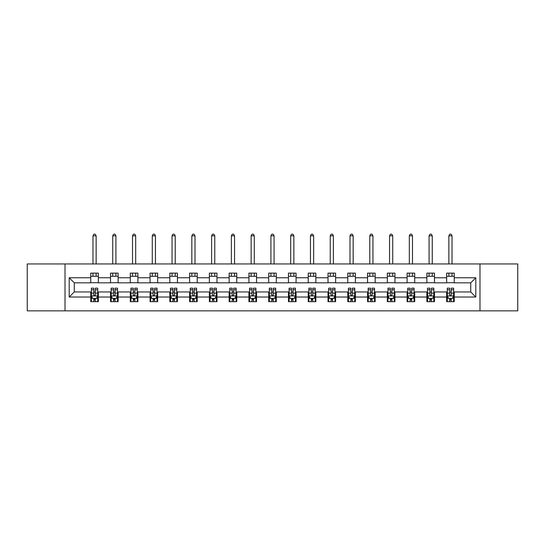 <?xml version="1.0" encoding="UTF-8"?>
<svg xmlns="http://www.w3.org/2000/svg" width="545" height="545" viewBox="0 0 545 545"><rect width="100%" height="100%" fill="white"/><g stroke="black" fill="none" stroke-linecap="round" stroke-linejoin="round"><path stroke-width="0.82" d="M479.981 310.841L517.75 310.841L517.75 263.944L479.981 263.944L479.981 310.841L65.019 310.841L65.019 263.944L27.25 263.944L27.25 310.841L65.019 310.841M479.981 263.944L65.019 263.944M454.251 277.759L454.251 273.134L446.648 273.134L446.648 277.759L434.481 277.759L434.481 273.134L426.871 273.134L426.871 277.759L414.704 277.759L414.704 273.134L407.101 273.134L407.101 277.759L394.934 277.759L394.934 273.134L387.331 273.134L387.331 277.759L375.164 277.759L375.164 273.134L367.555 273.134L367.555 277.759L355.388 277.759L355.388 273.134L347.785 273.134L347.785 277.759L335.618 277.759L335.618 273.134L328.015 273.134L328.015 277.759L315.848 277.759L315.848 273.134L308.245 273.134L308.245 277.759L296.071 277.759L296.071 273.134L288.469 273.134L288.469 277.759L276.301 277.759L276.301 273.134L268.699 273.134L268.699 277.759L256.531 277.759L256.531 273.134L248.929 273.134L248.929 277.759L236.755 277.759L236.755 273.134L229.152 273.134L229.152 277.759L216.985 277.759L216.985 273.134L209.382 273.134L209.382 277.759L197.215 277.759L197.215 273.134L189.612 273.134L189.612 277.759L177.445 277.759L177.445 273.134L169.836 273.134L169.836 277.759L157.668 277.759L157.668 273.134L150.066 273.134L150.066 277.759L137.899 277.759L137.899 273.134L130.296 273.134L130.296 277.759L118.129 277.759L118.129 273.134L110.519 273.134L110.519 277.759L98.352 277.759L98.352 273.134L90.749 273.134L90.749 277.759L69.201 277.759L69.201 297.025L74.27 291.957L90.749 291.957L90.749 301.651L98.352 301.651L98.352 291.957L110.519 291.957L110.519 301.651L118.129 301.651L118.129 291.957L130.296 291.957L130.296 301.651L137.899 301.651L137.899 291.957L150.066 291.957L150.066 301.651L157.668 301.651L157.668 291.957L169.836 291.957L169.836 301.651L177.445 301.651L177.445 291.957L189.612 291.957L189.612 301.651L197.215 301.651L197.215 291.957L209.382 291.957L209.382 301.651L216.985 301.651L216.985 291.957L229.152 291.957L229.152 301.651L236.755 301.651L236.755 291.957L248.929 291.957L248.929 301.651L256.531 301.651L256.531 291.957L268.699 291.957L268.699 301.651L276.301 301.651L276.301 291.957L288.469 291.957L288.469 301.651L296.071 301.651L296.071 291.957L308.245 291.957L308.245 301.651L315.848 301.651L315.848 291.957L328.015 291.957L328.015 301.651L335.618 301.651L335.618 291.957L347.785 291.957L347.785 301.651L355.388 301.651L355.388 291.957L367.555 291.957L367.555 301.651L375.164 301.651L375.164 291.957L387.331 291.957L387.331 301.651L394.934 301.651L394.934 291.957L407.101 291.957L407.101 301.651L414.704 301.651L414.704 291.957L426.871 291.957L426.871 301.651L434.481 301.651L434.481 291.957L446.648 291.957L446.648 301.651L454.251 301.651L454.251 291.957L470.73 291.957L470.73 282.828L454.251 282.828L454.251 277.759L475.799 277.759L475.799 297.025L454.251 297.025M446.648 297.025L434.481 297.025M426.871 297.025L414.704 297.025M407.101 297.025L394.934 297.025M387.331 297.025L375.164 297.025M367.555 297.025L355.388 297.025M347.785 297.025L335.618 297.025M328.015 297.025L315.848 297.025M308.245 297.025L296.071 297.025M288.469 297.025L276.301 297.025M268.699 297.025L256.531 297.025M248.929 297.025L236.755 297.025M229.152 297.025L216.985 297.025M209.382 297.025L197.215 297.025M189.612 297.025L177.445 297.025M169.836 297.025L157.668 297.025M150.066 297.025L137.899 297.025M130.296 297.025L118.129 297.025M110.519 297.025L98.352 297.025M90.749 297.025L69.201 297.025M446.648 277.759L446.648 282.828L434.481 282.828L434.481 277.759M426.871 277.759L426.871 282.828L414.704 282.828L414.704 277.759M407.101 277.759L407.101 282.828L394.934 282.828L394.934 277.759M387.331 277.759L387.331 282.828L375.164 282.828L375.164 277.759M367.555 277.759L367.555 282.828L355.388 282.828L355.388 277.759M347.785 277.759L347.785 282.828L335.618 282.828L335.618 277.759M328.015 277.759L328.015 282.828L315.848 282.828L315.848 277.759M308.245 277.759L308.245 282.828L296.071 282.828L296.071 277.759M288.469 277.759L288.469 282.828L276.301 282.828L276.301 277.759M268.699 277.759L268.699 282.828L256.531 282.828L256.531 277.759M248.929 277.759L248.929 282.828L236.755 282.828L236.755 277.759M229.152 277.759L229.152 282.828L216.985 282.828L216.985 277.759M209.382 277.759L209.382 282.828L197.215 282.828L197.215 277.759M189.612 277.759L189.612 282.828L177.445 282.828L177.445 277.759M169.836 277.759L169.836 282.828L157.668 282.828L157.668 277.759M150.066 277.759L150.066 282.828L137.899 282.828L137.899 277.759M130.296 277.759L130.296 282.828L118.129 282.828L118.129 277.759M110.519 277.759L110.519 282.828L98.352 282.828L98.352 277.759M90.749 277.759L90.749 282.828L74.27 282.828L69.201 277.759M74.27 282.828L74.27 291.957M475.799 297.025L470.73 291.957M470.73 282.828L475.799 277.759M90.749 276.301L98.352 276.301M90.749 282.705L98.352 282.705M90.749 292.079L91.383 292.079M93.788 292.079L95.314 292.079M97.719 292.079L98.352 292.079M90.749 298.483L91.383 298.483M93.788 298.483L95.314 298.483M97.719 298.483L98.352 298.483M110.519 292.079L111.153 292.079M113.564 292.079L115.084 292.079M117.495 292.079L118.129 292.079M110.519 298.483L111.153 298.483M113.564 298.483L115.084 298.483M117.495 298.483L118.129 298.483M110.519 276.301L118.129 276.301M110.519 282.705L118.129 282.705M130.296 292.079L130.929 292.079M133.334 292.079L134.853 292.079M137.265 292.079L137.899 292.079M130.296 298.483L130.929 298.483M133.334 298.483L134.853 298.483M137.265 298.483L137.899 298.483M130.296 276.301L137.899 276.301M130.296 282.705L137.899 282.705M150.066 292.079L150.699 292.079M153.104 292.079L154.63 292.079M157.035 292.079L157.668 292.079M150.066 298.483L150.699 298.483M153.104 298.483L154.63 298.483M157.035 298.483L157.668 298.483M150.066 276.301L157.668 276.301M150.066 282.705L157.668 282.705M169.836 292.079L170.469 292.079M172.881 292.079L174.4 292.079M176.805 292.079L177.445 292.079M169.836 298.483L170.469 298.483M172.881 298.483L174.4 298.483M176.805 298.483L177.445 298.483M169.836 276.301L177.445 276.301M169.836 282.705L177.445 282.705M189.612 292.079L190.246 292.079M192.651 292.079L194.17 292.079M196.582 292.079L197.215 292.079M189.612 298.483L190.246 298.483M192.651 298.483L194.17 298.483M196.582 298.483L197.215 298.483M189.612 276.301L197.215 276.301M189.612 282.705L197.215 282.705M209.382 292.079L210.016 292.079M212.421 292.079L213.947 292.079M216.351 292.079L216.985 292.079M209.382 298.483L210.016 298.483M212.421 298.483L213.947 298.483M216.351 298.483L216.985 298.483M209.382 276.301L216.985 276.301M209.382 282.705L216.985 282.705M229.152 292.079L229.786 292.079M232.197 292.079L233.716 292.079M236.121 292.079L236.755 292.079M229.152 298.483L229.786 298.483M232.197 298.483L233.716 298.483M236.121 298.483L236.755 298.483M229.152 276.301L236.755 276.301M229.152 282.705L236.755 282.705M248.929 292.079L249.562 292.079M251.967 292.079L253.486 292.079M255.898 292.079L256.531 292.079M248.929 298.483L249.562 298.483M251.967 298.483L253.486 298.483M255.898 298.483L256.531 298.483M248.929 276.301L256.531 276.301M248.929 282.705L256.531 282.705M268.699 292.079L269.332 292.079M271.737 292.079L273.263 292.079M275.668 292.079L276.301 292.079M268.699 298.483L269.332 298.483M271.737 298.483L273.263 298.483M275.668 298.483L276.301 298.483M268.699 276.301L276.301 276.301M268.699 282.705L276.301 282.705M288.469 292.079L289.102 292.079M291.514 292.079L293.033 292.079M295.438 292.079L296.071 292.079M288.469 298.483L289.102 298.483M291.514 298.483L293.033 298.483M295.438 298.483L296.071 298.483M288.469 276.301L296.071 276.301M288.469 282.705L296.071 282.705M308.245 292.079L308.879 292.079M311.284 292.079L312.803 292.079M315.214 292.079L315.848 292.079M308.245 298.483L308.879 298.483M311.284 298.483L312.803 298.483M315.214 298.483L315.848 298.483M308.245 276.301L315.848 276.301M308.245 282.705L315.848 282.705M328.015 292.079L328.649 292.079M331.053 292.079L332.579 292.079M334.984 292.079L335.618 292.079M328.015 298.483L328.649 298.483M331.053 298.483L332.579 298.483M334.984 298.483L335.618 298.483M328.015 276.301L335.618 276.301M328.015 282.705L335.618 282.705M347.785 292.079L348.418 292.079M350.83 292.079L352.349 292.079M354.754 292.079L355.388 292.079M347.785 298.483L348.418 298.483M350.83 298.483L352.349 298.483M354.754 298.483L355.388 298.483M347.785 276.301L355.388 276.301M347.785 282.705L355.388 282.705M367.555 292.079L368.195 292.079M370.6 292.079L372.119 292.079M374.531 292.079L375.164 292.079M367.555 298.483L368.195 298.483M370.6 298.483L372.119 298.483M374.531 298.483L375.164 298.483M367.555 276.301L375.164 276.301M367.555 282.705L375.164 282.705M387.331 292.079L387.965 292.079M390.37 292.079L391.896 292.079M394.301 292.079L394.934 292.079M387.331 298.483L387.965 298.483M390.37 298.483L391.896 298.483M394.301 298.483L394.934 298.483M387.331 276.301L394.934 276.301M387.331 282.705L394.934 282.705M407.101 292.079L407.735 292.079M410.147 292.079L411.666 292.079M414.071 292.079L414.704 292.079M407.101 298.483L407.735 298.483M410.147 298.483L411.666 298.483M414.071 298.483L414.704 298.483M407.101 276.301L414.704 276.301M407.101 282.705L414.704 282.705M426.871 292.079L427.505 292.079M429.916 292.079L431.436 292.079M433.847 292.079L434.481 292.079M426.871 298.483L427.505 298.483M429.916 298.483L431.436 298.483M433.847 298.483L434.481 298.483M426.871 276.301L434.481 276.301M426.871 282.705L434.481 282.705M446.648 292.079L447.281 292.079M449.686 292.079L451.212 292.079M453.617 292.079L454.251 292.079M446.648 298.483L447.281 298.483M449.686 298.483L451.212 298.483M453.617 298.483L454.251 298.483M446.648 276.301L454.251 276.301M446.648 282.705L454.251 282.705M93.788 300.002L95.314 300.002M91.383 289.742L93.788 289.742L93.788 288.155L91.383 288.155L91.383 295.887L92.65 298.422L96.451 298.422L97.719 295.887L97.719 288.155L95.314 288.155L95.314 289.742L97.719 289.742M97.719 295.887L97.719 301.651M91.383 295.887L91.383 301.651M95.314 298.422L95.314 301.651M93.788 301.651L93.788 298.422M93.788 289.742L93.788 294.934C94.299 295.908 94.803 295.908 95.314 294.934L95.314 289.742M96.138 276.301L96.138 273.134M96.138 263.944L96.138 235.808L92.97 235.808L92.97 263.944M92.97 276.301L92.97 273.134M92.97 235.808L93.917 234.159L95.184 234.159L96.138 235.808M113.564 300.002L115.084 300.002M111.153 289.742L113.564 289.742L113.564 288.155L111.153 288.155L111.153 295.887L112.42 298.422L116.221 298.422L117.495 295.887L117.495 288.155L115.084 288.155L115.084 289.742L117.495 289.742M117.495 295.887L117.495 301.651M111.153 295.887L111.153 301.651M115.084 298.422L115.084 301.651M113.564 301.651L113.564 298.422M113.564 289.742L113.564 294.934C114.069 295.908 114.579 295.908 115.084 294.934L115.084 289.742M115.908 276.301L115.908 273.134M115.908 263.944L115.908 235.808L112.74 235.808L112.74 263.944M112.74 276.301L112.74 273.134M112.74 235.808L113.687 234.159L114.954 234.159L115.908 235.808M133.334 300.002L134.853 300.002M130.929 289.742L133.334 289.742L133.334 288.155L130.929 288.155L130.929 295.887L132.197 298.422L135.998 298.422L137.265 295.887L137.265 288.155L134.853 288.155L134.853 289.742L137.265 289.742M137.265 295.887L137.265 301.651M130.929 295.887L130.929 301.651M134.853 298.422L134.853 301.651M133.334 301.651L133.334 298.422M133.334 289.742L133.334 294.934C133.838 295.908 134.349 295.908 134.853 294.934L134.853 289.742M135.678 276.301L135.678 273.134M135.678 263.944L135.678 235.808L132.51 235.808L132.51 263.944M132.51 276.301L132.51 273.134M132.51 235.808L133.464 234.159L134.731 234.159L135.678 235.808M153.104 300.002L154.63 300.002M150.699 289.742L153.104 289.742L153.104 288.155L150.699 288.155L150.699 295.887L151.966 298.422L155.768 298.422L157.035 295.887L157.035 288.155L154.63 288.155L154.63 289.742L157.035 289.742M157.035 295.887L157.035 301.651M150.699 295.887L150.699 301.651M154.63 298.422L154.63 301.651M153.104 301.651L153.104 298.422M153.104 289.742L153.104 294.934C153.615 295.908 154.119 295.908 154.63 294.934L154.63 289.742M155.454 276.301L155.454 273.134M155.454 263.944L155.454 235.808L152.28 235.808L152.28 263.944M152.28 276.301L152.28 273.134M152.28 235.808L153.234 234.159L154.501 234.159L155.454 235.808M172.881 300.002L174.4 300.002M170.469 289.742L172.881 289.742L172.881 288.155L170.469 288.155L170.469 295.887L171.736 298.422L175.538 298.422L176.805 295.887L176.805 288.155L174.4 288.155L174.4 289.742L176.805 289.742M176.805 295.887L176.805 301.651M170.469 295.887L170.469 301.651M174.4 298.422L174.4 301.651M172.881 301.651L172.881 298.422M172.881 289.742L172.881 294.934C173.385 295.908 173.889 295.908 174.4 294.934L174.4 289.742M175.224 276.301L175.224 273.134M175.224 263.944L175.224 235.808L172.056 235.808L172.056 263.944M172.056 276.301L172.056 273.134M172.056 235.808L173.003 234.159L174.271 234.159L175.224 235.808M192.651 300.002L194.17 300.002M190.246 289.742L192.651 289.742L192.651 288.155L190.246 288.155L190.246 295.887L191.513 298.422L195.314 298.422L196.582 295.887L196.582 288.155L194.17 288.155L194.17 289.742L196.582 289.742M196.582 295.887L196.582 301.651M190.246 295.887L190.246 301.651M194.17 298.422L194.17 301.651M192.651 301.651L192.651 298.422M192.651 289.742L192.651 294.934C193.155 295.908 193.666 295.908 194.17 294.934L194.17 289.742M194.994 276.301L194.994 273.134M194.994 263.944L194.994 235.808L191.826 235.808L191.826 263.944M191.826 276.301L191.826 273.134M191.826 235.808L192.78 234.159L194.047 234.159L194.994 235.808M212.421 300.002L213.947 300.002M210.016 289.742L212.421 289.742L212.421 288.155L210.016 288.155L210.016 295.887L211.283 298.422L215.084 298.422L216.351 295.887L216.351 288.155L213.947 288.155L213.947 289.742L216.351 289.742M216.351 295.887L216.351 301.651M210.016 295.887L210.016 301.651M213.947 298.422L213.947 301.651M212.421 301.651L212.421 298.422M212.421 289.742L212.421 294.934C212.931 295.908 213.436 295.908 213.947 294.934L213.947 289.742M214.771 276.301L214.771 273.134M214.771 263.944L214.771 235.808L211.596 235.808L211.596 263.944M211.596 276.301L211.596 273.134M211.596 235.808L212.55 234.159L213.817 234.159L214.771 235.808M232.197 300.002L233.716 300.002M229.786 289.742L232.197 289.742L232.197 288.155L229.786 288.155L229.786 295.887L231.053 298.422L234.854 298.422L236.121 295.887L236.121 288.155L233.716 288.155L233.716 289.742L236.121 289.742M236.121 295.887L236.121 301.651M229.786 295.887L229.786 301.651M233.716 298.422L233.716 301.651M232.197 301.651L232.197 298.422M232.197 289.742L232.197 294.934C232.701 295.908 233.206 295.908 233.716 294.934L233.716 289.742M234.541 276.301L234.541 273.134M234.541 263.944L234.541 235.808L231.373 235.808L231.373 263.944M231.373 276.301L231.373 273.134M231.373 235.808L232.32 234.159L233.587 234.159L234.541 235.808M251.967 300.002L253.486 300.002M249.562 289.742L251.967 289.742L251.967 288.155L249.562 288.155L249.562 295.887L250.829 298.422L254.631 298.422L255.898 295.887L255.898 288.155L253.486 288.155L253.486 289.742L255.898 289.742M255.898 295.887L255.898 301.651M249.562 295.887L249.562 301.651M253.486 298.422L253.486 301.651M251.967 301.651L251.967 298.422M251.967 289.742L251.967 294.934C252.471 295.908 252.982 295.908 253.486 294.934L253.486 289.742M254.311 276.301L254.311 273.134M254.311 263.944L254.311 235.808L251.143 235.808L251.143 263.944M251.143 276.301L251.143 273.134M251.143 235.808L252.097 234.159L253.364 234.159L254.311 235.808M271.737 300.002L273.263 300.002M269.332 289.742L271.737 289.742L271.737 288.155L269.332 288.155L269.332 295.887L270.599 298.422L274.401 298.422L275.668 295.887L275.668 288.155L273.263 288.155L273.263 289.742L275.668 289.742M275.668 295.887L275.668 301.651M269.332 295.887L269.332 301.651M273.263 298.422L273.263 301.651M271.737 301.651L271.737 298.422M271.737 289.742L271.737 294.934C272.248 295.908 272.752 295.908 273.263 294.934L273.263 289.742M274.087 276.301L274.087 273.134M274.087 263.944L274.087 235.808L270.913 235.808L270.913 263.944M270.913 276.301L270.913 273.134M270.913 235.808L271.866 234.159L273.134 234.159L274.087 235.808M291.514 300.002L293.033 300.002M289.102 289.742L291.514 289.742L291.514 288.155L289.102 288.155L289.102 295.887L290.369 298.422L294.171 298.422L295.438 295.887L295.438 288.155L293.033 288.155L293.033 289.742L295.438 289.742M295.438 295.887L295.438 301.651M289.102 295.887L289.102 301.651M293.033 298.422L293.033 301.651M291.514 301.651L291.514 298.422M291.514 289.742L291.514 294.934C292.018 295.908 292.522 295.908 293.033 294.934L293.033 289.742M293.857 276.301L293.857 273.134M293.857 263.944L293.857 235.808L290.689 235.808L290.689 263.944M290.689 276.301L290.689 273.134M290.689 235.808L291.636 234.159L292.903 234.159L293.857 235.808M311.284 300.002L312.803 300.002M308.879 289.742L311.284 289.742L311.284 288.155L308.879 288.155L308.879 295.887L310.146 298.422L313.947 298.422L315.214 295.887L315.214 288.155L312.803 288.155L312.803 289.742L315.214 289.742M315.214 295.887L315.214 301.651M308.879 295.887L308.879 301.651M312.803 298.422L312.803 301.651M311.284 301.651L311.284 298.422M311.284 289.742L311.284 294.934C311.788 295.908 312.299 295.908 312.803 294.934L312.803 289.742M313.627 276.301L313.627 273.134M313.627 263.944L313.627 235.808L310.459 235.808L310.459 263.944M310.459 276.301L310.459 273.134M310.459 235.808L311.413 234.159L312.68 234.159L313.627 235.808M331.053 300.002L332.579 300.002M328.649 289.742L331.053 289.742L331.053 288.155L328.649 288.155L328.649 295.887L329.916 298.422L333.717 298.422L334.984 295.887L334.984 288.155L332.579 288.155L332.579 289.742L334.984 289.742M334.984 295.887L334.984 301.651M328.649 295.887L328.649 301.651M332.579 298.422L332.579 301.651M331.053 301.651L331.053 298.422M331.053 289.742L331.053 294.934C331.564 295.908 332.069 295.908 332.579 294.934L332.579 289.742M333.404 276.301L333.404 273.134M333.404 263.944L333.404 235.808L330.229 235.808L330.229 263.944M330.229 276.301L330.229 273.134M330.229 235.808L331.183 234.159L332.45 234.159L333.404 235.808M350.83 300.002L352.349 300.002M348.418 289.742L350.83 289.742L350.83 288.155L348.418 288.155L348.418 295.887L349.686 298.422L353.487 298.422L354.754 295.887L354.754 288.155L352.349 288.155L352.349 289.742L354.754 289.742M354.754 295.887L354.754 301.651M348.418 295.887L348.418 301.651M352.349 298.422L352.349 301.651M350.83 301.651L350.83 298.422M350.83 289.742L350.83 294.934C351.334 295.908 351.838 295.908 352.349 294.934L352.349 289.742M353.174 276.301L353.174 273.134M353.174 263.944L353.174 235.808L350.006 235.808L350.006 263.944M350.006 276.301L350.006 273.134M350.006 235.808L350.953 234.159L352.22 234.159L353.174 235.808M370.6 300.002L372.119 300.002M368.195 289.742L370.6 289.742L370.6 288.155L368.195 288.155L368.195 295.887L369.462 298.422L373.264 298.422L374.531 295.887L374.531 288.155L372.119 288.155L372.119 289.742L374.531 289.742M374.531 295.887L374.531 301.651M368.195 295.887L368.195 301.651M372.119 298.422L372.119 301.651M370.6 301.651L370.6 298.422M370.6 289.742L370.6 294.934C371.104 295.908 371.615 295.908 372.119 294.934L372.119 289.742M372.944 276.301L372.944 273.134M372.944 263.944L372.944 235.808L369.776 235.808L369.776 263.944M369.776 276.301L369.776 273.134M369.776 235.808L370.729 234.159L371.997 234.159L372.944 235.808M390.37 300.002L391.896 300.002M387.965 289.742L390.37 289.742L390.37 288.155L387.965 288.155L387.965 295.887L389.232 298.422L393.034 298.422L394.301 295.887L394.301 288.155L391.896 288.155L391.896 289.742L394.301 289.742M394.301 295.887L394.301 301.651M387.965 295.887L387.965 301.651M391.896 298.422L391.896 301.651M390.37 301.651L390.37 298.422M390.37 289.742L390.37 294.934C390.881 295.908 391.385 295.908 391.896 294.934L391.896 289.742M392.72 276.301L392.72 273.134M392.72 263.944L392.72 235.808L389.546 235.808L389.546 263.944M389.546 276.301L389.546 273.134M389.546 235.808L390.499 234.159L391.766 234.159L392.72 235.808M410.147 300.002L411.666 300.002M407.735 289.742L410.147 289.742L410.147 288.155L407.735 288.155L407.735 295.887L409.002 298.422L412.803 298.422L414.071 295.887L414.071 288.155L411.666 288.155L411.666 289.742L414.071 289.742M414.071 295.887L414.071 301.651M407.735 295.887L407.735 301.651M411.666 298.422L411.666 301.651M410.147 301.651L410.147 298.422M410.147 289.742L410.147 294.934C410.651 295.908 411.155 295.908 411.666 294.934L411.666 289.742M412.49 276.301L412.49 273.134M412.49 263.944L412.49 235.808L409.322 235.808L409.322 263.944M409.322 276.301L409.322 273.134M409.322 235.808L410.269 234.159L411.536 234.159L412.49 235.808M429.916 300.002L431.436 300.002M427.505 289.742L429.916 289.742L429.916 288.155L427.505 288.155L427.505 295.887L428.779 298.422L432.58 298.422L433.847 295.887L433.847 288.155L431.436 288.155L431.436 289.742L433.847 289.742M433.847 295.887L433.847 301.651M427.505 295.887L427.505 301.651M431.436 298.422L431.436 301.651M429.916 301.651L429.916 298.422M429.916 289.742L429.916 294.934C430.421 295.908 430.931 295.908 431.436 294.934L431.436 289.742M432.26 276.301L432.26 273.134M432.26 263.944L432.26 235.808L429.092 235.808L429.092 263.944M429.092 276.301L429.092 273.134M429.092 235.808L430.046 234.159L431.313 234.159L432.26 235.808M449.686 300.002L451.212 300.002M447.281 289.742L449.686 289.742L449.686 288.155L447.281 288.155L447.281 295.887L448.549 298.422L452.35 298.422L453.617 295.887L453.617 288.155L451.212 288.155L451.212 289.742L453.617 289.742M453.617 295.887L453.617 301.651M447.281 295.887L447.281 301.651M451.212 298.422L451.212 301.651M449.686 301.651L449.686 298.422M449.686 289.742L449.686 294.934C450.197 295.908 450.701 295.908 451.212 294.934L451.212 289.742M452.03 276.301L452.03 273.134M452.03 263.944L452.03 235.808L448.862 235.808L448.862 263.944M448.862 276.301L448.862 273.134M448.862 235.808L449.816 234.159L451.083 234.159L452.03 235.808M91.417 295.949L97.691 295.949M97.719 298.265L96.526 298.265M92.575 298.265L91.383 298.265M95.314 293.142L97.719 293.142M91.383 293.142L93.788 293.142M93.788 299.198L95.314 299.198M111.187 295.949L117.461 295.949M117.495 298.265L116.303 298.265M112.345 298.265L111.153 298.265M115.084 293.142L117.495 293.142M111.153 293.142L113.564 293.142M113.564 299.198L115.084 299.198M130.957 295.949L137.231 295.949M137.265 298.265L136.073 298.265M132.115 298.265L130.929 298.265M134.853 293.142L137.265 293.142M130.929 293.142L133.334 293.142M133.334 299.198L134.853 299.198M150.733 295.949L157.008 295.949M157.035 298.265L155.843 298.265M151.892 298.265L150.699 298.265M154.63 293.142L157.035 293.142M150.699 293.142L153.104 293.142M153.104 299.198L154.63 299.198M170.503 295.949L176.778 295.949M176.805 298.265L175.619 298.265M171.661 298.265L170.469 298.265M174.4 293.142L176.805 293.142M170.469 293.142L172.881 293.142M172.881 299.198L174.4 299.198M190.273 295.949L196.547 295.949M196.582 298.265L195.389 298.265M191.431 298.265L190.246 298.265M194.17 293.142L196.582 293.142M190.246 293.142L192.651 293.142M192.651 299.198L194.17 299.198M210.05 295.949L216.317 295.949M216.351 298.265L215.159 298.265M211.208 298.265L210.016 298.265M213.947 293.142L216.351 293.142M210.016 293.142L212.421 293.142M212.421 299.198L213.947 299.198M229.82 295.949L236.094 295.949M236.121 298.265L234.936 298.265M230.978 298.265L229.786 298.265M233.716 293.142L236.121 293.142M229.786 293.142L232.197 293.142M232.197 299.198L233.716 299.198M249.59 295.949L255.864 295.949M255.898 298.265L254.706 298.265M250.748 298.265L249.562 298.265M253.486 293.142L255.898 293.142M249.562 293.142L251.967 293.142M251.967 299.198L253.486 299.198M269.366 295.949L275.634 295.949M275.668 298.265L274.476 298.265M270.524 298.265L269.332 298.265M273.263 293.142L275.668 293.142M269.332 293.142L271.737 293.142M271.737 299.198L273.263 299.198M289.136 295.949L295.41 295.949M295.438 298.265L294.252 298.265M290.294 298.265L289.102 298.265M293.033 293.142L295.438 293.142M289.102 293.142L291.514 293.142M291.514 299.198L293.033 299.198M308.906 295.949L315.18 295.949M315.214 298.265L314.022 298.265M310.064 298.265L308.879 298.265M312.803 293.142L315.214 293.142M308.879 293.142L311.284 293.142M311.284 299.198L312.803 299.198M328.683 295.949L334.95 295.949M334.984 298.265L333.792 298.265M329.841 298.265L328.649 298.265M332.579 293.142L334.984 293.142M328.649 293.142L331.053 293.142M331.053 299.198L332.579 299.198M348.453 295.949L354.727 295.949M354.754 298.265L353.569 298.265M349.611 298.265L348.418 298.265M352.349 293.142L354.754 293.142M348.418 293.142L350.83 293.142M350.83 299.198L352.349 299.198M368.222 295.949L374.497 295.949M374.531 298.265L373.339 298.265M369.381 298.265L368.195 298.265M372.119 293.142L374.531 293.142M368.195 293.142L370.6 293.142M370.6 299.198L372.119 299.198M387.992 295.949L394.267 295.949M394.301 298.265L393.108 298.265M389.157 298.265L387.965 298.265M391.896 293.142L394.301 293.142M387.965 293.142L390.37 293.142M390.37 299.198L391.896 299.198M407.769 295.949L414.043 295.949M414.071 298.265L412.885 298.265M408.927 298.265L407.735 298.265M411.666 293.142L414.071 293.142M407.735 293.142L410.147 293.142M410.147 299.198L411.666 299.198M427.539 295.949L433.813 295.949M433.847 298.265L432.655 298.265M428.697 298.265L427.505 298.265M431.436 293.142L433.847 293.142M427.505 293.142L429.916 293.142M429.916 299.198L431.436 299.198M447.309 295.949L453.583 295.949M453.617 298.265L452.425 298.265M448.474 298.265L447.281 298.265M451.212 293.142L453.617 293.142M447.281 293.142L449.686 293.142M449.686 299.198L451.212 299.198"/></g></svg>
